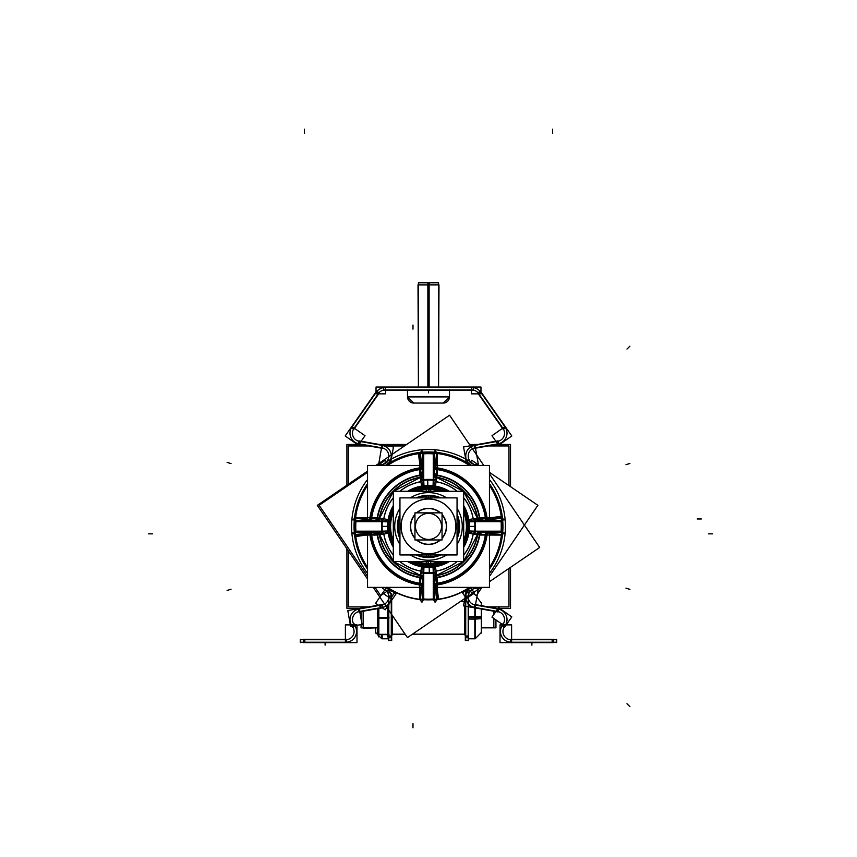<?xml version="1.0" encoding="UTF-8"?>
<svg xmlns="http://www.w3.org/2000/svg" width="857" height="857" viewBox="0 0 857 857"><rect width="100%" height="100%" fill="white"/><g stroke="black" fill="none" stroke-linecap="round" stroke-linejoin="round"><path stroke-width="1.29" d="M430.45 557.468A31.12 31.12 0 0 1 416.084 554.95A31.109 31.109 0 0 0 440.905 554.95A31.12 31.12 0 0 1 426.55 557.468M457.049 538.764A31.109 31.109 0 0 0 457.049 514.061A31.12 31.12 0 0 1 457.049 538.785A31.109 31.109 0 0 0 457.049 514.061M426.55 495.357A31.12 31.12 0 0 1 440.916 497.885A31.109 31.109 0 0 0 416.095 497.885A31.12 31.12 0 0 1 430.45 495.357M399.951 538.764A31.109 31.109 0 0 1 399.951 514.061A31.12 31.12 0 0 0 399.951 538.785A31.109 31.109 0 0 1 399.951 514.061M422.072 486.326L423.712 479.684L422.072 486.326A40.6 40.6 0 0 0 408.168 491.275A40.6 40.6 0 0 1 422.072 486.326M433.288 479.759L434.928 486.326A40.6 40.6 0 0 1 448.832 491.275A40.6 40.6 0 0 0 434.928 486.326L433.288 479.759L434.67 453.931L434.82 453.16L436.791 453.224L434.745 453.224L433.288 479.759M381.847 521.624L388.414 519.995A40.6 40.6 0 0 1 393.309 506.166A40.6 40.6 0 0 0 388.414 519.985L381.847 521.624L356.009 520.242L355.248 520.092L355.301 518.131L355.312 520.178L381.847 521.624M388.414 532.84L381.772 531.201L388.414 532.84A40.6 40.6 0 0 0 393.309 546.67A40.6 40.6 0 0 1 388.414 532.84M381.526 531.211L356.009 532.583L381.526 531.211M423.712 573.076L422.072 566.509L423.712 573.076M434.928 566.509L433.288 573.14L434.928 566.509M475.153 531.211L468.586 532.84A40.6 40.6 0 0 1 463.691 546.67A40.6 40.6 0 0 0 468.586 532.84L475.228 531.201L500.991 532.583L501.752 532.733L501.699 534.704L501.688 532.658L475.153 531.211M468.597 519.985L475.228 521.624L468.597 519.985M423.712 479.438L422.33 453.931L423.712 479.438M379.694 520.992L377.551 520.242L379.694 520.992M379.587 518.506L382.018 519.331L377.551 518.174L377.551 520.135L377.551 518.174A51.613 51.613 0 0 1 420.262 475.464L422.222 475.464L420.262 475.464L421.419 479.931L420.198 475.078A51.998 51.998 0 0 0 377.166 518.121L369.892 518.174L369.892 519.899L369.892 518.174A59.187 59.187 0 0 1 420.262 467.804L421.987 467.804L420.262 467.804L420.262 475.464L419.78 472.507M477.413 518.506L479.834 518.121A51.998 51.998 0 0 0 436.802 475.078L436.406 477.488L436.738 475.464L434.778 475.464L436.738 475.464A51.613 51.613 0 0 1 479.449 518.174L479.449 520.135L479.449 518.174L477.424 518.506L482.416 517.703M479.449 520.242L477.306 520.992L479.449 520.242M475.474 521.624L500.991 520.242L475.474 521.624M501.688 520.178L500.991 520.242L501.752 520.092L501.699 518.131L501.688 520.178M436.406 477.499L435.581 479.931L436.738 475.464L436.738 467.804A59.187 59.187 0 0 1 487.108 518.174L487.108 519.899L487.108 518.174L479.449 518.174L487.108 518.174A59.187 59.187 0 0 0 436.738 467.804L435.013 467.804L436.738 467.804L436.256 478.431M501.452 518.174L489.454 518.217L501.452 518.174M379.587 534.318L377.166 534.714A51.998 51.998 0 0 0 420.198 577.747L420.594 575.347L420.262 577.361L422.222 577.361L420.262 577.361A51.613 51.613 0 0 1 377.551 534.65L377.551 532.69L377.551 534.65L379.576 534.329L374.584 535.132M421.419 572.894L420.594 575.326L421.419 572.894M477.413 534.318L474.982 533.504L479.449 534.65L479.449 532.69L479.449 534.65L487.108 534.65L487.108 532.925L487.108 534.65A59.187 59.187 0 0 1 436.738 585.031L435.013 585.031L436.738 585.031L436.738 577.361L434.778 577.361L436.738 577.361L436.406 575.347L436.802 577.747A51.998 51.998 0 0 0 479.834 534.714L479.449 534.65A51.613 51.613 0 0 1 436.738 577.361L437.22 580.328M436.406 575.326L435.581 572.894L436.395 575.326M433.921 477.606L434.67 475.464L433.921 477.606M436.695 465.458L436.749 453.46L436.695 465.458M422.18 453.16L422.33 453.931L422.18 453.16L420.209 453.224L422.18 453.16M355.312 532.658L355.301 534.704L355.248 532.733L356.009 532.583L355.312 532.658M422.18 599.675L420.209 599.611L422.255 599.6L423.712 573.14L422.18 599.675M434.82 599.675L433.288 573.14L434.745 599.6L436.791 599.611L434.82 599.675M377.551 532.583L379.694 531.843L377.551 532.583M423.079 575.218L422.33 577.361L423.079 575.218M434.67 577.361L433.921 575.218L434.67 577.361M436.749 599.364L436.695 587.377L436.749 599.364M489.454 534.607L501.452 534.661L489.454 534.607M477.306 531.843L479.449 532.583L477.306 531.843M420.305 587.377L420.251 599.364L420.305 587.377M420.594 575.347L420.262 577.361A51.613 51.613 0 0 1 377.551 534.65L369.892 534.65L369.892 532.925L369.892 534.65A59.187 59.187 0 0 0 420.262 585.031L421.987 585.031L420.262 585.031L420.744 574.404M355.548 534.661L367.546 534.607L355.548 534.661M422.33 475.464L423.079 477.606L422.33 475.464M420.251 453.46L420.305 465.458L420.251 453.46M367.546 518.217L355.548 518.174L367.546 518.217M427.686 539.417A13.026 13.026 0 0 1 415.474 526.412A13.026 13.026 0 0 1 427.686 513.407A13.026 13.026 0 0 1 441.526 526.412A13.026 13.026 0 0 1 427.686 539.417M428.5 554.95L428.5 556.879A30.466 30.466 0 0 1 417.82 554.95A30.466 30.466 0 0 0 439.18 554.95A30.466 30.466 0 0 1 426.582 556.825M457.049 537.039A30.466 30.466 0 0 0 457.049 515.796A30.466 30.466 0 0 1 457.049 537.039A30.466 30.466 0 0 0 457.049 515.796M439.18 497.885A30.466 30.466 0 0 0 417.82 497.885A30.466 30.466 0 0 1 439.18 497.885A30.466 30.466 0 0 0 430.418 496.01M399.951 537.039A30.466 30.466 0 0 1 399.951 515.796A30.466 30.466 0 0 0 399.951 537.039A30.466 30.466 0 0 1 399.951 515.796M475.046 604.967L474.607 607.409A10.755 10.755 0 0 1 470.375 587.977A74.452 74.452 0 0 1 463.958 591.876M381.89 445.34A10.755 10.755 0 0 1 386.625 464.858A10.755 10.755 0 0 0 382.393 445.415A10.755 10.755 0 0 1 386.625 464.858A74.452 74.452 0 0 1 421.719 452.282M435.281 452.282A74.452 74.452 0 0 1 470.375 464.858A10.755 10.755 0 0 1 474.607 445.415A10.755 10.755 0 0 0 470.375 464.858A74.452 74.452 0 0 0 467.997 463.305M364.171 607.688L361.054 607.688L364.171 607.688L361.054 607.688L364.171 607.688L361.054 607.688L364.171 607.688L363.154 607.281L363.154 607.87M361.054 624.614L361.054 627.86L377.401 627.838L363.154 628.256L363.154 611.223M392.388 615.497L392.388 634.844L392.388 634.191L405.125 634.191L391.681 634.191L405.104 634.159M412.463 634.159L465.319 634.159L412.421 634.191L464.612 634.191L464.612 634.844L464.612 606.07M460.595 601.357L464.333 601.357M449.464 390.331L449.507 396.92L449.507 390.331L449.507 396.759L407.493 396.759L407.493 390.331L407.493 396.759L449.507 396.759L449.507 390.331L449.507 396.92A6.299 6.299 0 0 1 443.005 403.058A6.299 6.299 0 0 0 449.507 396.92L443.208 403.058A6.299 6.299 0 0 0 449.507 396.92L443.208 403.058A6.299 6.299 0 0 0 449.507 396.92L407.493 396.92L407.536 390.331M413.792 403.058A6.299 6.299 0 0 1 407.493 396.92L413.792 403.058A6.299 6.299 0 0 1 407.493 396.92L413.792 403.058M485.64 532.765A57.494 57.494 0 0 1 434.853 583.553M422.147 583.553A57.494 57.494 0 0 1 371.36 532.765M371.36 520.06A57.494 57.494 0 0 1 422.147 469.272M434.853 469.272A57.494 57.494 0 0 1 485.64 520.06M378.987 520.745A49.835 49.835 0 0 1 422.833 476.899M434.167 476.899A49.835 49.835 0 0 1 478.013 520.745M478.013 532.09A49.835 49.835 0 0 1 434.167 575.925M422.833 575.925A49.835 49.835 0 0 1 378.987 532.09M393.309 491.275L463.691 491.275L463.691 561.56L393.309 561.56L393.309 491.275M410.878 561.56A39.315 39.315 0 0 0 430.964 565.652L430.707 561.56M413.16 491.275A38.351 38.351 0 0 1 430.91 488.147L430.707 491.275M446.122 491.275A39.315 39.315 0 0 0 426.036 487.172L426.293 491.275M443.84 561.56A38.351 38.351 0 0 1 426.09 564.688L426.293 561.56M428.5 488.094L428.5 488.49A37.933 37.933 0 0 1 442.758 491.275L426.122 488.565A37.922 37.922 0 0 1 442.737 491.275A37.933 37.933 0 0 0 414.242 491.275A37.922 37.922 0 0 1 430.878 488.565L414.231 491.275A37.933 37.933 0 0 1 428.5 488.49L428.5 491.275M463.691 512.282A37.922 37.922 0 0 1 463.691 540.553A37.933 37.933 0 0 0 463.691 512.261L463.691 540.574A37.933 37.933 0 0 0 463.691 512.261M442.737 561.56A37.922 37.922 0 0 1 426.122 564.26L442.769 561.56A37.933 37.933 0 0 1 428.5 564.345A37.933 37.933 0 0 0 442.758 561.56M428.5 564.731L428.5 564.345A37.933 37.933 0 0 1 414.242 561.56L430.878 564.27A37.922 37.922 0 0 1 414.263 561.56A37.933 37.933 0 0 0 428.5 564.345L428.5 561.56M393.309 540.553A37.922 37.922 0 0 1 393.309 512.282A37.933 37.933 0 0 0 393.309 540.574L393.309 512.261A37.933 37.933 0 0 0 393.309 540.574M430.91 564.688A38.351 38.351 0 0 1 413.16 561.56M393.309 541.656A38.351 38.351 0 0 1 393.309 511.168M413.235 491.275L430.91 488.169L430.964 487.172A39.315 39.315 0 0 0 410.878 491.275M393.309 543.949A39.315 39.315 0 0 1 393.309 508.876M443.765 491.275L426.09 488.169A38.351 38.351 0 0 1 443.84 491.275M463.691 511.168A38.351 38.351 0 0 1 463.691 541.656M426.09 564.688L426.036 565.652A39.315 39.315 0 0 0 446.122 561.56M463.691 508.876A39.315 39.315 0 0 1 463.691 543.949M449.4 491.275A40.89 40.89 0 0 0 425.929 485.608L426.068 487.783A38.715 38.715 0 0 1 444.729 491.275M463.691 505.587A40.89 40.89 0 0 1 463.691 547.248M449.4 561.56A40.89 40.89 0 0 1 425.929 567.227L426.068 565.052A38.715 38.715 0 0 0 444.729 561.56M463.691 510.279A38.715 38.715 0 0 1 463.691 542.545M423.712 479.641A47.017 47.017 0 0 0 420.594 480.059L421.73 486.68A40.311 40.311 0 0 1 435.27 486.68L436.406 480.059A47.017 47.017 0 0 0 433.288 479.641M433.235 479.631A47.017 47.017 0 0 0 423.765 479.631M407.6 561.56A40.89 40.89 0 0 0 431.071 567.227L430.932 565.052A38.715 38.715 0 0 1 412.271 561.56M393.309 547.248A40.89 40.89 0 0 1 393.309 505.587M407.6 491.275A40.89 40.89 0 0 1 431.071 485.608L430.932 487.783A38.715 38.715 0 0 0 412.271 491.275M393.309 542.545A38.715 38.715 0 0 1 393.309 510.279M381.719 521.677A47.017 47.017 0 0 0 382.147 534.297L388.767 533.172A40.311 40.311 0 0 1 388.767 519.663L382.147 518.539A47.017 47.017 0 0 0 381.729 521.624M382.393 521.292L355.676 518.324A73.263 73.263 0 0 0 355.676 534.511L382.393 531.544A46.385 46.385 0 0 1 382.393 521.292M388.392 533.236L387.16 530.997L381.376 531.201L387.16 530.997M423.712 566.434A40.3 40.3 0 0 1 408.768 561.56M393.309 546.07A40.3 40.3 0 0 1 388.478 531.201M421.676 566.37L423.926 567.816L423.712 573.547L423.926 567.816M433.288 573.194A47.017 47.017 0 0 0 436.406 572.765L435.27 566.145A40.311 40.311 0 0 1 421.73 566.145L420.594 572.765A47.017 47.017 0 0 0 423.712 573.194M423.765 573.194A47.017 47.017 0 0 0 433.235 573.194M433.288 573.547L433.074 567.763L433.288 573.547M435.324 566.37L433.074 567.816M468.522 531.201A40.3 40.3 0 0 1 463.691 546.07M448.232 561.56A40.3 40.3 0 0 1 433.288 566.434M469.84 530.997L475.624 531.201L469.786 530.986L468.608 533.236M475.271 521.624A47.017 47.017 0 0 0 474.853 518.517L468.233 519.642A40.311 40.311 0 0 1 468.233 533.172L474.853 534.297A47.017 47.017 0 0 0 475.281 521.677M475.624 521.624L469.85 521.838L475.624 521.624M468.458 519.599L469.893 521.838M433.288 486.39A40.3 40.3 0 0 1 448.232 491.275M463.691 506.766A40.3 40.3 0 0 1 468.522 521.624M435.324 486.455L433.074 485.019L433.288 479.288L433.074 485.019M433.621 480.316L436.599 453.599A73.263 73.263 0 0 0 420.401 453.599L423.379 480.316A46.385 46.385 0 0 1 433.621 480.316M423.712 479.288L423.926 485.073L423.712 479.288M421.676 486.455L423.926 485.019M388.478 521.624A40.3 40.3 0 0 1 393.309 506.766M408.768 491.275A40.3 40.3 0 0 1 423.712 486.39M387.16 521.838L381.376 521.624L387.214 521.838L388.392 519.599M382.072 518.956L379.597 518.196A1.2 0.825 -80.8 0 1 378.451 519.535A2.068 1.489 -69.4 0 1 376.823 520.113A2.068 1.489 -69.4 0 1 376.041 519.149A1.2 0.825 -80.8 0 0 377.187 517.81L379.619 518.131L376.823 520.113M383.668 519.492L381.215 521.613M379.265 520.938L377.091 520.188M354.712 520.06L354.712 521.656L382.051 521.656M377.937 520.22L372.731 520.22M377.691 517.789L369.496 517.789L369.496 519.856M489.454 465.458L489.454 519.642L489.454 465.458L435.27 465.458L489.454 465.458L489.454 519.642L489.454 465.458L435.27 465.458L489.454 465.458M489.454 533.193L489.454 587.377L435.27 587.377L489.454 587.377L435.27 587.377L489.454 587.377L489.454 533.193M421.73 465.458L367.546 465.458L367.546 519.642L367.546 465.458L367.546 519.642L367.546 465.458L421.73 465.458M367.546 533.193L367.546 587.377L421.73 587.377L367.546 587.377L367.546 533.193L367.546 587.377L421.73 587.377L367.546 587.377L367.546 533.193M484.269 520.22L479.063 520.22M487.504 519.856L487.504 517.789L479.309 517.789M501.677 520.038L504.334 519.878L501.688 517.735L486.883 517.789L486.851 520.22M502.288 520.06L502.288 521.656L474.949 521.656M480.177 520.113A2.068 1.489 69.4 0 0 480.959 519.149A1.2 0.825 -99.2 0 1 479.813 517.81L477.381 518.131L480.177 520.113A2.068 1.489 69.4 0 1 478.549 519.535A1.2 0.825 -99.2 0 1 477.403 518.196L474.928 518.956M479.909 520.188L477.735 520.938M473.332 519.492L475.785 521.613M473.15 534.007A45.282 45.282 0 0 1 463.691 554.918A45.282 45.282 0 0 0 473.15 534.007A45.282 45.282 0 0 1 463.691 554.918A45.282 45.282 0 0 0 473.15 534.007M457.06 561.56A45.282 45.282 0 0 1 436.106 571.062A45.282 45.282 0 0 0 457.06 561.56A45.282 45.282 0 0 1 436.106 571.062A45.282 45.282 0 0 0 457.06 561.56M420.894 571.062A45.282 45.282 0 0 1 399.94 561.56A45.282 45.282 0 0 0 420.894 571.062A45.282 45.282 0 0 1 399.94 561.56A45.282 45.282 0 0 0 420.894 571.062M393.309 554.918A45.282 45.282 0 0 1 383.85 534.007A45.282 45.282 0 0 0 393.309 554.918A45.282 45.282 0 0 1 383.85 534.007A45.282 45.282 0 0 0 393.309 554.918M383.85 518.828A45.282 45.282 0 0 1 393.309 497.906A45.282 45.282 0 0 0 383.85 518.828A45.282 45.282 0 0 1 393.309 497.906A45.282 45.282 0 0 0 383.85 518.828M399.94 491.275A45.282 45.282 0 0 1 420.894 481.773A45.282 45.282 0 0 0 399.94 491.275A45.282 45.282 0 0 1 420.894 481.773A45.282 45.282 0 0 0 399.94 491.275M436.106 481.773A45.282 45.282 0 0 1 457.06 491.275A45.282 45.282 0 0 0 436.106 481.773A45.282 45.282 0 0 1 457.06 491.275A45.282 45.282 0 0 0 436.106 481.773M463.691 497.906A45.282 45.282 0 0 1 473.139 518.806A45.282 45.282 0 0 0 463.691 497.906A45.282 45.282 0 0 1 473.139 518.806A45.282 45.282 0 0 0 463.691 497.906M435.967 479.995L436.716 477.51A1.2 0.825 9.2 0 1 435.377 476.363A2.068 1.489 20.6 0 1 434.799 474.735A2.068 1.489 20.6 0 1 435.774 473.964A1.2 0.825 9.2 0 0 437.113 475.099L436.781 477.531L434.799 474.735M435.42 481.58L433.299 479.127M433.974 477.178L434.724 475.003M434.853 452.635L433.256 452.635L433.256 479.963M434.703 475.86L434.703 470.643M437.124 475.603L437.124 467.408L435.056 467.408M435.185 477.306A49.567 49.567 0 0 1 463.444 491.275L436.781 477.574M463.691 491.511A49.567 49.567 0 0 1 477.606 519.728M434.703 468.061L437.134 468.029L437.188 453.224L435.045 450.578L434.874 453.235M354.198 531.094L355.227 531.029A73.423 73.423 0 0 1 367.546 485.49M502.802 531.094L501.774 531.029A73.423 73.423 0 0 0 489.454 485.49M387.578 465.458A73.423 73.423 0 0 1 469.422 465.458M502.223 521.656L501.763 521.688A73.413 73.413 0 0 1 489.454 567.334M354.862 515.486L355.88 515.635A73.413 73.413 0 0 0 367.546 567.334M469.411 587.377A73.413 73.413 0 0 1 387.589 587.377M488.169 445.951L508.962 445.951L508.962 485.608M508.962 568.405L508.962 606.885L488.265 606.885M404.472 445.951L387.76 445.951M368.831 445.951L348.403 445.951L348.403 484.162M348.403 550.955L348.403 606.885L368.735 606.885M499.674 444.462L510.515 444.462L510.515 486.669M510.515 567.345L510.515 608.374L499.642 608.374M498.11 444.462L496.632 444.462M477.703 444.462L469.486 444.462M406.668 444.462L379.297 444.462M360.368 444.462L358.89 444.462M357.369 444.462L346.914 444.462L346.914 485.18M346.914 548.759L346.914 608.374L360.315 608.374M498.099 608.374L496.685 608.374M354.712 532.765L354.712 531.179L382.051 531.179M376.823 532.711A2.068 1.489 -110.6 0 0 376.041 533.686A1.2 0.825 80.8 0 1 377.187 535.025L379.619 534.693L376.823 532.711A2.068 1.489 -110.6 0 1 378.451 533.3A1.2 0.825 80.8 0 1 379.597 534.639L382.072 533.879M377.091 532.636L379.265 531.886M383.668 533.343L381.215 531.211M421.815 575.529A49.567 49.567 0 0 1 393.556 561.56L420.219 575.261M393.309 561.314A49.567 49.567 0 0 1 379.394 533.097M419.887 577.725L420.284 575.326A1.2 0.825 -170.8 0 1 421.623 576.461A2.068 1.489 -159.4 0 1 422.201 578.089A2.068 1.489 -159.4 0 1 421.226 578.871A1.2 0.825 -170.8 0 0 419.887 577.725M421.033 572.84L420.187 575.336L422.201 578.089M421.58 571.255L423.701 573.697M423.026 575.647L422.276 577.822M423.379 572.519L420.401 599.236A73.263 73.263 0 0 0 436.599 599.236L433.621 572.519A46.385 46.385 0 0 1 423.379 572.519M436.716 575.326A1.2 0.825 -9.2 0 0 435.377 576.461A2.068 1.489 159.4 0 0 434.799 578.089A2.068 1.489 159.4 0 0 435.774 578.871A1.2 0.825 -9.2 0 1 437.113 577.725L435.967 572.84M434.724 577.822L433.974 575.647M435.42 571.255L433.299 573.697M434.853 600.2L433.256 600.2L433.256 572.872M434.703 582.182L434.703 576.975M435.056 585.417L437.124 585.417L437.124 577.232M434.874 599.589L435.045 602.246L437.188 599.6L437.134 584.806L434.703 584.763M486.872 532.958A58.737 58.737 0 0 1 435.045 584.785M486.851 532.615L486.883 535.047L501.688 535.1L504.334 532.958L501.677 532.797M479.063 532.615L484.269 532.615M479.309 535.036L487.504 535.036L487.504 532.968M479.813 535.025L477.403 534.639A1.2 0.825 99.2 0 1 478.549 533.3A2.068 1.489 110.6 0 1 480.177 532.711A2.068 1.489 110.6 0 1 480.959 533.686A1.2 0.825 99.2 0 0 479.813 535.025M477.606 533.097A49.567 49.567 0 0 1 463.691 561.314M436.781 575.261L463.423 561.56A49.567 49.567 0 0 1 435.185 575.529M474.928 533.879L477.424 534.725L480.177 532.711M473.332 533.343L475.785 531.211M477.735 531.886L479.909 532.636M502.288 532.765L502.288 531.179L474.949 531.179M474.607 531.544L501.324 534.511A73.263 73.263 0 0 0 501.324 518.324L474.607 521.292A46.385 46.385 0 0 1 474.607 531.544M422.147 600.2L423.744 600.2L423.744 572.872M422.297 584.763L419.866 584.806L419.812 599.6L421.955 602.246L422.126 599.589M421.955 584.785A58.737 58.737 0 0 1 370.128 532.958M355.323 532.797L352.666 532.958L355.312 535.1L370.117 535.047L370.149 532.615M372.731 532.615L377.937 532.615M369.496 532.968L369.496 535.036L377.691 535.036M422.297 576.975L422.297 582.182M419.876 577.232L419.876 585.417L421.944 585.417M435.045 468.04A58.737 58.737 0 0 1 486.872 519.867M422.147 452.635L423.744 452.635L423.744 479.963M422.201 474.735A2.068 1.489 -20.6 0 0 421.226 473.964A1.2 0.825 170.8 0 1 419.887 475.099L420.219 477.531L422.201 474.735A2.068 1.489 -20.6 0 1 421.623 476.363A1.2 0.825 170.8 0 1 420.284 477.51L421.033 479.995M422.276 475.003L423.026 477.178M421.58 481.58L423.701 479.127M379.394 519.728A49.567 49.567 0 0 1 393.309 491.511M420.219 477.574L393.577 491.275A49.567 49.567 0 0 1 421.815 477.306M422.297 470.643L422.297 475.86M421.944 467.408L419.876 467.408L419.876 475.603M422.126 453.235L421.955 450.578L419.812 453.224L419.866 468.029L422.297 468.061M370.128 519.867A58.737 58.737 0 0 1 421.955 468.04M370.149 520.22L370.117 517.789L355.312 517.735L352.666 519.878L355.323 520.038M414.949 539.964L442.051 539.964L442.051 512.861L414.949 512.861L414.949 539.964M429.314 513.407A13.026 13.026 0 0 0 415.474 526.412A13.026 13.026 0 0 0 429.314 539.417M429.636 544.452A18.072 18.072 0 0 1 416.545 539.964M414.949 538.367A18.072 18.072 0 0 1 414.949 514.457M416.545 512.861A18.072 18.072 0 0 1 429.636 508.383M427.364 508.383A18.072 18.072 0 0 1 440.455 512.861M442.051 514.457A18.072 18.072 0 0 1 442.051 538.367M440.455 539.964A18.072 18.072 0 0 1 427.364 544.452M457.049 554.95L399.951 554.95L399.951 497.885L457.049 497.885L457.049 554.95M426.582 495.946L426.7 497.885M426.582 556.879L426.7 554.95M426.786 499.095A27.37 27.37 0 0 1 455.87 526.412A27.37 27.37 0 0 1 426.786 553.729M430.418 556.879L430.3 554.95M430.418 495.946L430.3 497.885M430.214 553.729A27.37 27.37 0 0 1 401.13 526.412A27.37 27.37 0 0 1 430.214 499.095M510.29 642.225L556.718 642.225M510.29 639.74L556.718 639.74M556.696 639.74L552.165 639.333L552.165 642.632L556.696 642.225M510.365 639.333L510.365 642.632L553.408 642.632L553.408 639.333L510.365 639.333M511.608 624.892L511.608 642.632L500.027 642.632L500.027 624.892L511.608 624.892M511.661 642.214A10.755 10.755 0 0 1 502.663 624.924M556.718 639.333L556.718 642.632M511.608 639.729A8.27 8.27 0 0 1 504.666 626.392M504.184 627.067L505.309 625.46M502.148 625.642L503.273 624.035M497.285 611.427A8.27 8.27 0 0 1 502.791 624.71M497.703 608.973A10.755 10.755 0 0 1 504.816 626.146M505.169 626.371L491.961 617.126L498.603 607.645L511.811 616.89L505.169 626.371M498.656 608.716L498.088 611.973L474.082 607.742L474.649 604.485L498.656 608.716M498.163 611.566L474.146 607.334M498.592 609.123L474.574 604.892M475.453 605.031A8.27 8.27 0 0 1 472.164 589.766A8.27 8.27 0 0 0 468.211 597.222M475.11 607.495A10.755 10.755 0 0 1 470.375 587.977A10.755 10.755 0 0 0 465.726 596.826L468.201 596.826L465.726 596.826A10.755 10.755 0 0 1 470.375 587.977A74.452 74.452 0 0 1 467.997 589.52M393.042 591.876A74.452 74.452 0 0 1 386.625 587.977A10.755 10.755 0 0 1 381.89 607.495M366.946 568.287A74.452 74.452 0 0 1 354.359 533.193A74.452 74.452 0 0 0 366.946 568.287M354.327 532.765A74.452 74.452 0 0 1 354.327 520.06A74.452 74.452 0 0 0 354.327 532.765M354.359 519.631A74.452 74.452 0 0 1 366.946 484.548A74.452 74.452 0 0 0 354.359 519.631M422.147 452.239A74.452 74.452 0 0 1 434.853 452.239M490.054 484.548A74.452 74.452 0 0 1 502.641 519.631A74.452 74.452 0 0 0 490.054 484.548M502.673 520.06A74.452 74.452 0 0 1 502.673 532.765A74.452 74.452 0 0 0 502.673 520.06M502.641 533.193A74.452 74.452 0 0 1 490.054 568.287A74.452 74.452 0 0 0 502.641 533.193M391.863 594.062A76.926 76.926 0 0 1 382.361 587.977A76.926 76.926 0 0 0 387.685 591.63M366.946 572.551A76.926 76.926 0 0 1 366.946 480.274A76.926 76.926 0 0 0 366.946 572.551M387.685 461.205A76.926 76.926 0 0 0 382.361 464.858A76.926 76.926 0 0 1 474.639 464.858A76.926 76.926 0 0 0 469.315 461.205M490.054 480.274A76.926 76.926 0 0 1 490.054 572.551A76.926 76.926 0 0 0 490.054 480.274M469.315 591.63A76.926 76.926 0 0 0 474.639 587.977A76.926 76.926 0 0 1 465.137 594.062M480.241 587.977L407.439 637.587L373.631 587.977M366.946 578.154L317.326 505.341L366.946 471.532M490.054 581.282L539.674 547.473L490.054 474.649M483.38 464.858L449.561 415.227L376.737 464.858M387.364 587.977L396.041 593.89L385.189 609.82L375.612 603.296L386.475 587.366L394.477 592.84L390.599 598.54L382.586 593.076L386.475 587.377M381.954 604.967L382.393 607.409L381.954 604.967A8.27 8.27 0 0 0 384.847 589.766A8.27 8.27 0 0 1 381.547 605.031M382.426 604.892L358.408 609.123M382.854 607.334L358.837 611.566M354.209 624.71A8.27 8.27 0 0 1 359.715 611.427M352.184 626.146A10.755 10.755 0 0 1 359.297 608.973M359.212 608.566L362.008 624.442L350.599 626.456L347.803 610.57L359.212 608.566M351.359 625.696L354.07 623.8L355.184 625.406L352.473 627.303L351.359 625.696M353.727 624.035L354.852 625.642M351.691 625.46L352.816 627.067M352.334 626.392A8.27 8.27 0 0 1 345.392 639.729M300.282 639.74L346.71 639.74M300.282 642.225L346.71 642.225M354.337 624.924A10.755 10.755 0 0 1 345.339 642.214M345.392 624.892L345.392 642.632L356.994 642.632L356.994 624.892L345.392 624.892M346.635 639.333L346.635 642.632L303.592 642.632L303.592 639.333L346.635 639.333M300.304 642.225L304.835 642.632L304.835 639.333L300.304 639.74M300.282 639.333L300.282 642.632M382.351 604.485L382.918 607.742L358.912 611.973L358.344 608.716L382.351 604.485M473 587.977L478.292 588.909L474.949 607.892L463.53 605.878L466.412 589.573M504.527 627.303L501.816 625.406L502.93 623.8L505.641 625.696L504.527 627.303M389.003 589.52A74.452 74.452 0 0 1 386.625 587.977A10.755 10.755 0 0 1 391.274 597.222M382.393 445.415L381.954 447.857L382.393 445.415A10.755 10.755 0 0 1 386.625 464.858A74.452 74.452 0 0 1 389.003 463.305M378.494 464.858L385.264 460.241L388.296 464.687M366.946 472.732L319.136 505.298L366.946 575.454M375.473 587.977L380.679 595.604L390.021 589.23M388.392 596.033L391.681 596.033L391.681 637.179L388.392 637.179L388.392 596.033M388.392 640.458L391.681 640.522L391.681 635.98L388.392 635.98L388.392 640.522L391.681 640.458M391.274 640.522L391.274 595.947M388.799 640.522L388.799 595.947M381.558 447.804A8.27 8.27 0 0 1 384.847 463.059M384.065 464.858L378.719 463.916L382.061 444.954L393.449 446.958L390.567 463.262M358.333 444.108L358.912 440.862L382.918 445.104L382.351 448.34L358.333 444.108M358.837 441.259L382.854 445.501M359.694 441.409A8.27 8.27 0 0 1 354.198 428.125M345.2 435.934L351.831 426.475L365.018 435.71L358.387 445.179L345.178 435.956L357.326 444.462M359.297 443.851A10.755 10.755 0 0 1 352.184 426.679M376.919 391.328L351.434 427.729M378.955 392.752L353.47 429.153M376.598 391.103L379.287 392.988L353.802 429.389L351.113 427.504L376.598 391.103M385.65 387.043L385.65 393.856L376.03 393.856L376.03 387.043L385.65 387.043M378.248 393.792A8.27 8.27 0 0 1 385.65 389.935M478.752 393.792A8.27 8.27 0 0 0 471.35 389.935M471.35 387.043L471.35 393.856L480.97 393.856L480.97 387.043L471.35 387.043M473.493 390.331L473.493 387.043L383.507 387.043L383.507 390.331L473.493 390.331M473.493 389.924L383.507 389.924M473.493 387.45L383.507 387.45M480.788 392.367A10.755 10.755 0 0 0 471.35 387.45M480.081 391.328L505.566 427.729M480.402 391.103L477.713 392.988L503.198 429.389L505.887 427.504L480.402 391.103M478.045 392.752L503.53 429.153M497.306 441.409A8.27 8.27 0 0 0 502.802 428.125M505.169 426.475L491.982 435.71L498.624 445.201L511.822 435.956L505.169 426.475M497.703 443.851A10.755 10.755 0 0 0 504.816 426.679M498.163 441.259L474.146 445.501M498.667 444.108L498.088 440.862L474.082 445.104L474.649 448.34L498.667 444.108M498.592 443.712L474.574 447.943M475.442 447.804A8.27 8.27 0 0 0 472.153 463.059M472.935 464.858L478.281 463.916L474.939 444.954L463.551 446.958L466.433 463.262M475.11 445.34A10.755 10.755 0 0 0 470.375 464.858A10.755 10.755 0 0 1 474.607 445.415L475.046 447.857L474.607 445.415M478.506 464.858L471.736 460.241L468.704 464.687M490.054 472.732L537.875 505.309L490.054 575.476M481.538 587.977L476.342 595.615L466.979 589.23M474.414 593.076L470.525 587.377L462.523 592.84L466.401 598.54L474.414 593.076M468.201 595.947L468.201 640.522M465.726 595.947L465.726 640.522M468.608 640.5L465.319 640.522L468.608 640.5L468.608 635.98L465.319 635.98L465.319 640.522M468.608 596.033L465.319 596.033L465.319 637.179L468.608 637.179L468.608 596.033M376.212 392.367A10.755 10.755 0 0 1 385.65 387.45M358.408 443.712L382.426 447.943M364.064 607.709L361.054 607.688L361.054 608.234M468.608 616.451L475.196 616.451L475.196 638.786L481.334 632.477L475.196 638.786L468.051 638.786M468.608 619.097L475.196 619.097L475.196 607.934M474.832 607.87L474.832 619.097L481.334 618.679M474.832 638.776L474.832 616.451L481.334 616.858M481.334 602.46L481.334 605.663M481.334 609.016L481.334 633.087M361.054 611.598L361.054 619.022M387.814 608.791L387.578 627.699L388.392 626.788M389.014 618.101L377.401 618.101L377.401 608.716M377.401 605.353L377.401 604.517M389.014 634.651L377.401 634.651L377.401 617.436L389.014 617.436M388.392 626.156L387.578 627.003L387.578 636.933L388.392 635.176M389.014 634.319L377.401 634.319M377.594 609.83L378.848 608.459L378.848 617.972M377.626 634.651L377.637 608.674M377.626 604.667L377.626 605.321M377.594 625.717L378.848 627.003L378.848 636.933L377.787 634.651M377.594 609.381L378.365 608.545M377.594 626.167L378.848 627.528L378.848 617.576M464.323 601.389L460.552 601.389M493.846 618.443L493.846 627.86M493.846 614.437L493.846 611.223M481.334 627.838L495.946 627.838L495.946 619.922M381.804 634.651L381.804 638.786L375.666 632.477L381.804 638.786L388.949 638.786M382.168 634.651L382.168 638.776M375.666 627.86L375.666 633.087M427.868 387.043L427.868 282.778L438.58 282.778L438.58 387.043L438.988 284.878L418.012 284.878L418.42 387.043L418.42 282.778L429.132 282.778L429.132 387.043M413.824 403.058A6.299 6.288 90 0 1 407.536 396.555L449.464 396.555A6.299 6.288 90 0 1 443.176 403.058M413.203 403.058L443.797 403.058M227.094 462.373L231.036 463.616M629.906 463.455L625.964 464.698M629.906 706.671L626.981 703.747L629.906 706.671M629.906 346.153L626.981 349.078L629.906 346.153M412.988 325.007L412.988 329.142M416.095 554.95A31.109 31.109 0 0 0 440.905 554.95M440.905 497.885A31.109 31.109 0 0 0 416.095 497.885M428.5 492.625A33.798 33.798 0 0 0 410.385 497.885A33.798 33.798 0 0 1 446.615 497.885A33.798 33.798 0 0 0 428.5 492.625M399.951 508.34A33.798 33.798 0 0 0 399.951 544.484A33.798 33.798 0 0 1 399.951 508.34M410.385 554.95A33.798 33.798 0 0 0 446.615 554.95A33.798 33.798 0 0 1 410.385 554.95M457.049 544.484A33.798 33.798 0 0 0 457.049 508.34A33.798 33.798 0 0 1 457.049 544.484M428.5 564.742L428.5 565.416A39.004 39.004 0 0 1 411.585 561.56A39.004 39.004 0 0 0 445.415 561.56A39.004 39.004 0 0 1 428.5 565.416L428.5 567.013A40.6 40.6 0 0 1 423.101 566.659A40.6 40.6 0 0 0 433.899 566.659A40.6 40.6 0 0 1 428.5 567.013M428.5 488.072L428.5 487.408A39.004 39.004 0 0 1 445.415 491.275A39.004 39.004 0 0 0 428.5 487.408L428.5 485.812A40.6 40.6 0 0 1 433.899 486.176A40.6 40.6 0 0 0 423.101 486.176A40.6 40.6 0 0 1 428.5 485.812M468.586 519.985A40.6 40.6 0 0 0 463.691 506.166A40.6 40.6 0 0 1 468.586 519.985M468.736 521.013A40.6 40.6 0 0 1 468.758 531.694A40.6 40.6 0 0 0 468.736 521.013M434.928 566.498A40.6 40.6 0 0 0 448.832 561.56A40.6 40.6 0 0 1 434.928 566.498M463.691 509.594A39.004 39.004 0 0 1 463.691 543.231A39.004 39.004 0 0 0 463.691 509.594M423.765 479.749A46.899 46.899 0 0 1 433.235 479.749A46.899 46.899 0 0 0 423.765 479.749M388.242 521.142A40.6 40.6 0 0 0 388.242 531.694A40.6 40.6 0 0 1 388.242 521.142M393.309 543.231A39.004 39.004 0 0 1 393.309 509.594A39.004 39.004 0 0 0 393.309 543.231M411.585 491.275A39.004 39.004 0 0 1 428.5 487.408A39.004 39.004 0 0 0 411.585 491.275M408.168 561.56A40.6 40.6 0 0 0 422.072 566.498A40.6 40.6 0 0 1 408.168 561.56M381.836 521.688A46.899 46.899 0 0 0 381.836 531.147A46.899 46.899 0 0 1 381.836 521.688M355.901 531.179A72.749 72.749 0 0 1 355.901 521.656A72.749 72.749 0 0 0 355.901 531.179M433.235 573.076A46.899 46.899 0 0 1 423.765 573.076A46.899 46.899 0 0 0 433.235 573.076M423.744 453.824A72.749 72.749 0 0 1 433.256 453.824A72.749 72.749 0 0 0 423.744 453.824M473.225 518.796A45.367 45.367 0 0 0 463.691 497.778A45.367 45.367 0 0 1 473.225 518.796M457.188 491.275A45.367 45.367 0 0 0 436.127 481.688A45.367 45.367 0 0 1 457.188 491.275M420.873 481.688A45.367 45.367 0 0 0 399.812 491.275A45.367 45.367 0 0 1 420.873 481.688M393.309 497.778A45.367 45.367 0 0 0 383.775 518.817A45.367 45.367 0 0 1 393.309 497.778M383.775 534.018A45.367 45.367 0 0 0 393.309 555.057A45.367 45.367 0 0 1 383.775 534.018M399.812 561.56A45.367 45.367 0 0 0 420.873 571.137A45.367 45.367 0 0 1 399.812 561.56M436.127 571.137A45.367 45.367 0 0 0 457.188 561.56A45.367 45.367 0 0 1 436.127 571.137M463.691 555.057A45.367 45.367 0 0 0 473.225 534.018A45.367 45.367 0 0 1 463.691 555.057M502.952 526.412L501.956 526.412A73.456 73.456 0 0 1 501.795 531.179A73.456 73.456 0 0 0 501.795 521.656A73.456 73.456 0 0 1 501.956 526.412M501.656 517.757A73.659 73.659 0 0 0 490.054 485.962A73.659 73.659 0 0 1 501.656 517.757M468.961 464.858A73.659 73.659 0 0 0 437.166 453.267A73.659 73.659 0 0 1 468.961 464.858M423.744 453.117A73.456 73.456 0 0 1 433.256 453.117A73.456 73.456 0 0 0 423.744 453.117M419.834 453.267A73.659 73.659 0 0 0 388.039 464.858A73.659 73.659 0 0 1 419.834 453.267M366.946 485.962A73.659 73.659 0 0 0 355.344 517.757A73.659 73.659 0 0 1 366.946 485.962M355.044 526.412A73.456 73.456 0 0 1 355.205 521.656A73.456 73.456 0 0 0 355.044 526.412L355.077 526.412A73.456 73.456 0 0 0 355.205 531.179A73.456 73.456 0 0 1 355.044 526.412L354.048 526.412M355.344 535.079A73.659 73.659 0 0 0 366.946 566.873A73.659 73.659 0 0 1 355.344 535.079M388.039 587.977A73.659 73.659 0 0 0 419.834 599.568A73.659 73.659 0 0 1 388.039 587.977M433.256 599.707A73.456 73.456 0 0 1 423.744 599.707A73.456 73.456 0 0 0 433.256 599.707M437.166 599.568A73.659 73.659 0 0 0 468.961 587.977A73.659 73.659 0 0 1 437.166 599.568M490.054 566.873A73.659 73.659 0 0 0 501.656 535.079A73.659 73.659 0 0 1 490.054 566.873M433.256 599.011A72.749 72.749 0 0 1 423.744 599.011A72.749 72.749 0 0 0 433.256 599.011M475.164 521.688A46.899 46.899 0 0 1 475.164 531.147A46.899 46.899 0 0 0 475.164 521.688M501.099 521.656A72.749 72.749 0 0 1 501.099 531.179A72.749 72.749 0 0 0 501.099 521.656M429.003 488.501L428.961 491.275M427.997 564.334L428.039 561.56M428.982 564.763L429.003 565.727M428.018 488.072L427.997 487.097M428.5 567.302L428.5 565.127L428.5 567.302M427.814 486.112L427.718 480.038M474.885 526.369L468.811 526.38M382.554 532.797L355.934 536.503M429.186 566.713L429.282 572.797M388.189 526.38L382.115 526.369M422.115 480.477L418.409 453.846M377.937 518.174L369.496 518.174M487.89 518.174L483.755 518.174M487.504 518.174L479.063 518.174M436.738 475.86L436.738 467.408M712.585 533.857L708.439 533.857M434.885 572.358L438.591 598.989M436.738 585.792L436.738 581.657M436.738 585.417L436.738 576.975M479.063 534.65L487.504 534.65M479.449 534.65L487.108 534.65A59.187 59.187 0 0 1 436.738 585.031L436.738 577.361A51.613 51.613 0 0 0 479.449 534.65L476.492 534.168M474.446 520.028L501.066 516.332M369.153 534.65L373.288 534.65M369.496 534.65L377.937 534.65M420.262 576.975L420.262 585.417M377.551 518.174A51.613 51.613 0 0 1 420.262 475.464L420.262 467.804A59.187 59.187 0 0 0 369.892 518.174L380.508 518.656M420.262 467.065L420.262 471.2M420.262 467.408L420.262 475.86M440.134 539.964A17.858 17.858 0 0 1 416.866 539.964M414.949 538.046A17.858 17.858 0 0 1 414.949 514.778M416.866 512.861A17.858 17.858 0 0 1 440.134 512.861M442.051 538.046A17.858 17.858 0 0 0 442.051 514.778M428.5 553.847A27.435 27.435 0 0 0 455.935 526.412A27.435 27.435 0 0 0 428.5 498.978A27.435 27.435 0 0 0 401.065 526.412A27.435 27.435 0 0 0 428.5 553.847M428.5 497.885L428.5 495.946M428.5 556.879A30.466 30.466 0 0 1 417.82 554.95M417.82 497.885A30.466 30.466 0 0 1 426.582 496.01M430.418 556.825A30.466 30.466 0 0 0 439.18 554.95M629.906 589.38L625.964 588.138M227.094 590.462L231.036 589.22M412.988 727.829L412.988 723.694M701.347 518.967L697.212 518.967M148.475 533.857L152.61 533.857M552.583 639.74L552.583 642.225L552.583 639.74M511.2 642.225L511.2 639.74M502.384 625.299L504.419 626.724L502.384 625.299M497.692 611.48L498.131 609.038L497.692 611.48M386.55 587.977L385.179 589.991L386.55 587.977M353.962 624.378L351.927 625.803L353.962 624.378M354.616 625.299L352.581 626.724L354.616 625.299M345.8 642.225L345.8 639.74M304.417 639.74L304.417 642.225L304.417 639.74M359.308 611.48L358.869 609.038M474.607 607.409A10.755 10.755 0 0 1 465.726 597.222M470.45 587.977L471.821 589.991L470.45 587.977M503.038 624.378L505.073 625.803M531.897 642.632L531.897 645.117L531.897 642.632M552.583 129.171L552.583 133.306L552.583 129.171M325.103 642.632L325.103 645.117L325.103 642.632M304.417 129.171L304.417 133.306L304.417 129.171M304.417 639.333L304.417 642.632M391.274 596.826L388.799 596.826L391.274 596.826M388.799 636.387L391.274 636.387M386.55 464.858L385.179 462.844L386.55 464.858M359.297 441.344L358.869 443.787L359.297 441.344M353.962 428.457L351.927 427.032L353.962 428.457M378.462 393.459L376.437 392.035L378.462 393.459M471.757 389.924L471.757 387.45L471.757 389.924M385.243 389.924L385.243 387.45L385.243 389.924M478.538 393.459L480.563 392.035L478.538 393.459M503.038 428.457L505.073 427.032L503.038 428.457M497.703 441.344L498.131 443.787L497.703 441.344M470.45 464.858L471.821 462.844L470.45 464.858M468.201 636.387L465.726 636.387M388.392 636.387L391.681 636.387L388.392 636.387M428.5 390.331L428.5 392.827L428.5 390.331M475.035 616.451L475.035 607.913L475.035 617.768L468.608 617.768L475.196 617.768L468.608 617.768L475.196 617.768L468.608 617.768L475.035 617.768L475.035 619.097L475.035 607.913L475.035 617.768L481.334 617.768L475.035 617.768L475.035 619.097M377.401 627.86L361.054 627.86L377.401 627.86M474.832 617.768L481.334 617.768L474.832 617.768M387.6 617.768L378.826 617.768L377.626 609.498L378.826 617.768L377.626 626.049L378.826 617.768L387.6 617.768M387.685 618.101L388.392 621.357L387.685 618.101M388.392 614.19L387.685 617.436L388.392 614.19M388.392 630.731L387.6 634.319L388.392 630.731M378.826 634.319L377.626 626.049L378.826 634.319M405.125 634.191L391.681 634.191M412.421 634.191L465.319 634.191M428.5 387.043L428.5 284.878M436.738 475.464A51.613 51.613 0 0 1 479.449 518.174M377.551 534.65L369.892 534.65A59.187 59.187 0 0 0 420.262 585.031L420.262 577.361M436.738 577.361L436.406 575.347M420.262 475.464L420.594 477.488M468.201 638.786L475.035 638.786L475.035 607.913M381.965 634.651L381.965 638.786L388.799 638.786M476.856 597.029L481.334 603.06L476.856 597.029M430.91 564.656L413.235 561.56M393.309 541.581L393.309 511.243M463.691 511.243L463.691 541.581M443.765 561.56L426.09 564.656M377.251 520.242L373.009 520.242M483.991 520.242L479.749 520.242M504.302 519.888L501.677 520.103M434.67 475.174L434.67 470.922M463.691 491.543L477.349 518.131M434.82 453.235L435.024 450.611M393.309 561.292L379.651 534.704M434.67 581.914L434.67 577.661M435.024 602.214L434.82 599.6M501.677 532.733L504.302 532.936M479.749 532.583L483.991 532.583M477.349 534.704L463.691 561.292M436.781 575.293L434.799 578.089M422.18 599.6L421.976 602.214M352.698 532.936L355.323 532.733M373.009 532.583L377.251 532.583M422.33 577.661L422.33 581.914M379.651 518.131L393.309 491.543M422.33 470.922L422.33 475.174M421.976 450.611L422.18 453.235M355.323 520.103L352.698 519.888M388.821 634.255L387.578 636.933L388.821 634.255M377.594 634.255L378.848 636.933L377.594 634.255M407.493 389.774L407.493 396.92L407.493 389.774M449.507 389.774L449.507 396.92L449.507 389.774"/></g></svg>
